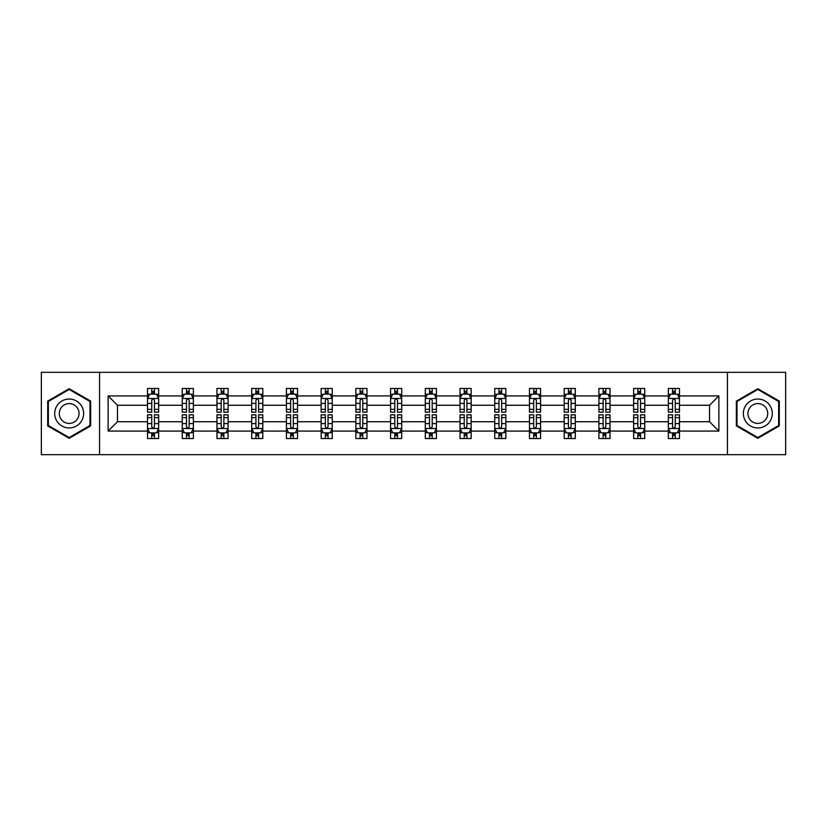 <?xml version="1.0" encoding="UTF-8"?>
<svg xmlns="http://www.w3.org/2000/svg" width="827" height="827" viewBox="0 0 827 827"><rect width="100%" height="100%" fill="white"/><g stroke="black" fill="none" stroke-linecap="round" stroke-linejoin="round"><path stroke-width="1.24" d="M727.45 372.326L41.35 372.326L41.35 454.674L785.65 454.674L785.65 372.326L727.45 372.326L727.45 454.674M679.484 431.084L679.484 421.739L709.525 421.739L718.88 431.084L679.484 431.084L679.484 438.537L675.256 438.537L675.256 432.862M99.55 454.674L99.55 372.326M668.35 431.084L644.76 431.084L644.76 421.739L668.35 421.739L668.35 438.537L679.484 438.537L679.484 432.593L677.385 432.593M644.76 431.084L644.76 438.537L640.532 438.537L640.532 432.862M633.627 431.084L610.037 431.084L610.037 421.739L633.627 421.739L633.627 438.537L644.76 438.537L644.76 432.593L642.662 432.593M610.037 431.084L610.037 438.537L605.809 438.537L605.809 432.862M598.903 431.084L575.313 431.084L575.313 421.739L598.903 421.739L598.903 438.537L610.037 438.537L610.037 432.593L607.948 432.593M575.313 431.084L575.313 438.537L571.085 438.537L571.085 432.862M564.19 431.084L540.589 431.084L540.589 421.739L564.19 421.739L564.19 438.537L575.313 438.537L575.313 432.593L573.225 432.593M540.589 431.084L540.589 438.537L536.361 438.537L536.361 432.862M529.466 431.084L505.866 431.084L505.866 421.739L529.466 421.739L529.466 438.537L540.589 438.537L540.589 432.593L538.501 432.593M505.866 431.084L505.866 438.537L501.638 438.537L501.638 432.862M494.742 431.084L471.152 431.084L471.152 421.739L494.742 421.739L494.742 438.537L505.866 438.537L505.866 432.593L503.777 432.593M471.152 431.084L471.152 438.537L466.914 438.537L466.914 432.862M460.019 431.084L436.429 431.084L436.429 421.739L460.019 421.739L460.019 438.537L471.152 438.537L471.152 432.593L469.054 432.593M436.429 431.084L436.429 438.537L432.201 438.537L432.201 432.862M425.295 431.084L401.705 431.084L401.705 421.739L425.295 421.739L425.295 438.537L436.429 438.537L436.429 432.593L434.33 432.593M401.705 431.084L401.705 438.537L397.477 438.537L397.477 432.862M390.571 431.084L366.981 431.084L366.981 421.739L390.571 421.739L390.571 438.537L401.705 438.537L401.705 432.593L399.606 432.593M366.981 431.084L366.981 438.537L362.753 438.537L362.753 432.862M355.848 431.084L332.258 431.084L332.258 421.739L355.848 421.739L355.848 438.537L366.981 438.537L366.981 432.593L364.893 432.593M332.258 431.084L332.258 438.537L328.03 438.537L328.03 432.862M321.134 431.084L297.534 431.084L297.534 421.739L321.134 421.739L321.134 438.537L332.258 438.537L332.258 432.593L330.169 432.593M297.534 431.084L297.534 438.537L293.306 438.537L293.306 432.862M286.411 431.084L262.81 431.084L262.81 421.739L286.411 421.739L286.411 438.537L297.534 438.537L297.534 432.593L295.446 432.593M262.81 431.084L262.81 438.537L258.582 438.537L258.582 432.862M251.687 431.084L228.097 431.084L228.097 421.739L251.687 421.739L251.687 438.537L262.81 438.537L262.81 432.593L260.722 432.593M228.097 431.084L228.097 438.537L223.869 438.537L223.869 432.862M216.963 431.084L193.373 431.084L193.373 421.739L216.963 421.739L216.963 438.537L228.097 438.537L228.097 432.593L225.998 432.593M193.373 431.084L193.373 438.537L189.145 438.537L189.145 432.862M182.24 431.084L158.65 431.084L158.65 421.739L182.24 421.739L182.24 438.537L193.373 438.537L193.373 432.593L191.275 432.593M158.65 431.084L158.65 438.537L154.422 438.537L154.422 432.862M147.516 431.084L108.12 431.084L108.12 395.916L147.516 395.916L147.516 405.261L117.475 405.261L117.475 421.739L147.516 421.739L147.516 438.537L158.65 438.537L158.65 432.593L156.551 432.593M149.615 394.407L147.516 394.407L147.516 388.463L147.516 395.916M151.744 394.138L151.744 388.463L147.516 388.463L158.65 388.463L158.65 395.916L182.24 395.916L182.24 388.463L193.373 388.463L193.373 395.916L216.963 395.916L216.963 388.463L228.097 388.463L228.097 395.916L251.687 395.916L251.687 388.463L262.81 388.463L262.81 395.916L286.411 395.916L286.411 388.463L297.534 388.463L297.534 395.916L321.134 395.916L321.134 388.463L332.258 388.463L332.258 395.916L355.848 395.916L355.848 388.463L366.981 388.463L366.981 395.916L390.571 395.916L390.571 388.463L401.705 388.463L401.705 395.916L425.295 395.916L425.295 388.463L436.429 388.463L436.429 395.916L460.019 395.916L460.019 388.463L471.152 388.463L471.152 395.916L494.742 395.916L494.742 388.463L505.866 388.463L505.866 395.916L529.466 395.916L529.466 388.463L540.589 388.463L540.589 395.916L564.19 395.916L564.19 388.463L575.313 388.463L575.313 395.916L598.903 395.916L598.903 388.463L610.037 388.463L610.037 395.916L633.627 395.916L633.627 388.463L644.76 388.463L644.76 395.916L668.35 395.916L668.35 388.463L679.484 388.463L679.484 395.916L718.88 395.916L718.88 431.084M668.35 395.916L668.35 405.261L644.76 405.261L644.76 395.916M633.627 395.916L633.627 405.261L610.037 405.261L610.037 395.916M598.903 395.916L598.903 405.261L575.313 405.261L575.313 395.916M564.19 395.916L564.19 405.261L540.589 405.261L540.589 395.916M529.466 395.916L529.466 405.261L505.866 405.261L505.866 395.916M494.742 395.916L494.742 405.261L471.152 405.261L471.152 395.916M460.019 395.916L460.019 405.261L436.429 405.261L436.429 395.916M425.295 395.916L425.295 405.261L401.705 405.261L401.705 395.916M390.571 395.916L390.571 405.261L366.981 405.261L366.981 395.916M355.848 395.916L355.848 405.261L332.258 405.261L332.258 395.916M321.134 395.916L321.134 405.261L297.534 405.261L297.534 395.916M286.411 395.916L286.411 405.261L262.81 405.261L262.81 395.916M251.687 395.916L251.687 405.261L228.097 405.261L228.097 395.916M216.963 395.916L216.963 405.261L193.373 405.261L193.373 395.916M182.24 395.916L182.24 405.261L158.65 405.261L158.65 395.916M108.12 395.916L117.475 405.261M709.525 421.739L709.525 405.261L679.484 405.261L679.484 395.916M672.578 394.024L675.256 394.024M637.855 394.024L640.532 394.024M603.131 394.024L605.809 394.024M568.418 394.024L571.085 394.024M533.694 394.024L536.361 394.024M498.97 394.024L501.638 394.024M464.247 394.024L466.914 394.024M429.523 394.024L432.201 394.024M394.799 394.024L397.477 394.024M360.086 394.024L362.753 394.024M325.362 394.024L328.03 394.024M290.639 394.024L293.306 394.024M255.915 394.024L258.582 394.024M221.191 394.024L223.869 394.024M186.468 394.024L189.145 394.024M151.744 394.024L154.422 394.024M151.744 432.976L154.422 432.976M186.468 432.976L189.145 432.976M221.191 432.976L223.869 432.976M255.915 432.976L258.582 432.976M290.639 432.976L293.306 432.976M325.362 432.976L328.03 432.976M360.086 432.976L362.753 432.976M394.799 432.976L397.477 432.976M429.523 432.976L432.201 432.976M464.247 432.976L466.914 432.976M498.97 432.976L501.638 432.976M533.694 432.976L536.361 432.976M568.418 432.976L571.085 432.976M603.131 432.976L605.809 432.976M637.855 432.976L640.532 432.976M672.578 432.976L675.256 432.976M117.475 421.739L108.12 431.084M718.88 395.916L709.525 405.261M90.65 401.095L69.168 388.7L47.697 401.095L47.697 425.905L69.168 438.3L90.65 425.905L90.65 401.095M736.35 401.095L736.35 425.905L757.832 438.3L779.303 425.905L779.303 401.095L757.832 388.7L736.35 401.095M154.422 391.357L151.744 391.357M147.516 409.375L147.516 412.166L151.744 412.166L151.744 409.375L147.516 409.375L147.516 405.261M158.65 405.261L158.65 412.166L154.422 412.166L154.422 400.258C153.533 398.542 152.644 398.542 151.744 400.258L151.744 409.375M156.551 394.407L158.65 394.407L158.65 388.463L154.422 388.463L154.422 394.138M158.65 398.583L156.427 394.138L149.749 394.138L147.516 398.583M151.744 435.643L154.422 435.643M158.65 417.625L158.65 414.834L154.422 414.834L154.422 417.625L158.65 417.625L158.65 421.739M147.516 421.739L147.516 414.834L151.744 414.834L151.744 426.742C152.633 428.458 153.533 428.458 154.422 426.742L154.422 417.625M149.615 432.593L147.516 432.593L147.516 438.537L151.744 438.537L151.744 432.862M147.516 428.417L149.749 432.862L156.427 432.862L158.65 428.417M189.145 391.357L186.468 391.357M184.338 394.407L182.24 394.407L182.24 388.463L186.468 388.463L186.468 394.138M182.24 409.375L182.24 412.166L186.468 412.166L186.468 409.375L182.24 409.375L182.24 405.261M193.373 405.261L193.373 412.166L189.145 412.166L189.145 400.258C188.256 398.542 187.367 398.542 186.468 400.258L186.468 409.375M191.275 394.407L193.373 394.407L193.373 388.463L189.145 388.463L189.145 394.138M193.373 398.583L191.14 394.138L184.462 394.138L182.24 398.583M223.869 391.357L221.191 391.357M219.052 394.407L216.963 394.407L216.963 388.463L221.191 388.463L221.191 394.138M216.963 409.375L216.963 412.166L221.191 412.166L221.191 409.375L216.963 409.375L216.963 405.261M228.097 405.261L228.097 412.166L223.869 412.166L223.869 400.258C222.97 398.542 222.081 398.542 221.191 400.258L221.191 409.375M225.998 394.407L228.097 394.407L228.097 388.463L223.869 388.463L223.869 394.138M228.097 398.583L225.864 394.138L219.186 394.138L216.963 398.583M186.468 435.643L189.145 435.643M193.373 417.625L193.373 414.834L189.145 414.834L189.145 417.625L193.373 417.625L193.373 421.739M182.24 421.739L182.24 414.834L186.468 414.834L186.468 426.742C187.357 428.458 188.246 428.458 189.145 426.742L189.145 417.625M184.338 432.593L182.24 432.593L182.24 438.537L186.468 438.537L186.468 432.862M182.24 428.417L184.462 432.862L191.14 432.862L193.373 428.417M221.191 435.643L223.869 435.643M228.097 417.625L228.097 414.834L223.869 414.834L223.869 417.625L228.097 417.625L228.097 421.739M216.963 421.739L216.963 414.834L221.191 414.834L221.191 426.742C222.081 428.458 222.97 428.458 223.869 426.742L223.869 417.625M219.052 432.593L216.963 432.593L216.963 438.537L221.191 438.537L221.191 432.862M216.963 428.417L219.186 432.862L225.864 432.862L228.097 428.417M56.639 406.264A14.473 14.473 0 0 0 61.942 426.029A14.473 14.473 0 0 0 81.697 420.736A14.473 14.473 0 0 0 76.404 400.971A14.473 14.473 0 0 0 56.639 406.264M60.598 408.548A9.903 9.903 0 0 0 64.217 422.08A9.903 9.903 0 0 0 77.748 418.452A9.903 9.903 0 0 0 74.12 404.92A9.903 9.903 0 0 0 60.598 408.548M89.988 401.488L89.988 425.512L69.168 437.535L48.359 425.512L48.359 401.488L69.168 389.465L89.988 401.488M745.303 406.264A14.473 14.473 0 0 0 750.596 426.029A14.473 14.473 0 0 0 770.361 420.736A14.473 14.473 0 0 0 765.058 400.971A14.473 14.473 0 0 0 745.303 406.264M749.252 408.548A9.903 9.903 0 0 0 752.88 422.08A9.903 9.903 0 0 0 766.402 418.452A9.903 9.903 0 0 0 762.783 404.92A9.903 9.903 0 0 0 749.252 408.548M778.641 401.488L778.641 425.512L757.832 437.535L737.012 425.512L737.012 401.488L757.832 389.465L778.641 401.488M258.582 391.357L255.915 391.357M253.775 394.407L251.687 394.407L251.687 388.463L255.915 388.463L255.915 394.138M251.687 409.375L251.687 412.166L255.915 412.166L255.915 409.375L251.687 409.375L251.687 405.261M262.81 405.261L262.81 412.166L258.582 412.166L258.582 400.258C257.693 398.542 256.804 398.542 255.915 400.258L255.915 409.375M260.722 394.407L262.81 394.407L262.81 388.463L258.582 388.463L258.582 394.138M262.81 398.583L260.588 394.138L253.91 394.138L251.687 398.583M255.915 435.643L258.582 435.643M262.81 417.625L262.81 414.834L258.582 414.834L258.582 417.625L262.81 417.625L262.81 421.739M251.687 421.739L251.687 414.834L255.915 414.834L255.915 426.742C256.804 428.458 257.693 428.458 258.582 426.742L258.582 417.625M253.775 432.593L251.687 432.593L251.687 438.537L255.915 438.537L255.915 432.862M251.687 428.417L253.91 432.862L260.588 432.862L262.81 428.417M293.306 391.357L290.639 391.357M288.499 394.407L286.411 394.407L286.411 388.463L290.639 388.463L290.639 394.138M286.411 409.375L286.411 412.166L290.639 412.166L290.639 409.375L286.411 409.375L286.411 405.261M297.534 405.261L297.534 412.166L293.306 412.166L293.306 400.258C292.417 398.542 291.528 398.542 290.639 400.258L290.639 409.375M295.446 394.407L297.534 394.407L297.534 388.463L293.306 388.463L293.306 394.138M297.534 398.583L295.311 394.138L288.633 394.138L286.411 398.583M290.639 435.643L293.306 435.643M297.534 417.625L297.534 414.834L293.306 414.834L293.306 417.625L297.534 417.625L297.534 421.739M286.411 421.739L286.411 414.834L290.639 414.834L290.639 426.742C291.528 428.458 292.417 428.458 293.306 426.742L293.306 417.625M288.499 432.593L286.411 432.593L286.411 438.537L290.639 438.537L290.639 432.862M286.411 428.417L288.633 432.862L295.311 432.862L297.534 428.417M328.03 391.357L325.362 391.357M323.223 394.407L321.134 394.407L321.134 388.463L325.362 388.463L325.362 394.138M321.134 409.375L321.134 412.166L325.362 412.166L325.362 409.375L321.134 409.375L321.134 405.261M332.258 405.261L332.258 412.166L328.03 412.166L328.03 400.258C327.141 398.542 326.252 398.542 325.362 400.258L325.362 409.375M330.169 394.407L332.258 394.407L332.258 388.463L328.03 388.463L328.03 394.138M332.258 398.583L330.035 394.138L323.357 394.138L321.134 398.583M325.362 435.643L328.03 435.643M332.258 417.625L332.258 414.834L328.03 414.834L328.03 417.625L332.258 417.625L332.258 421.739M321.134 421.739L321.134 414.834L325.362 414.834L325.362 426.742C326.252 428.458 327.141 428.458 328.03 426.742L328.03 417.625M323.223 432.593L321.134 432.593L321.134 438.537L325.362 438.537L325.362 432.862M321.134 428.417L323.357 432.862L330.035 432.862L332.258 428.417M362.753 391.357L360.086 391.357M357.946 394.407L355.848 394.407L355.848 388.463L360.086 388.463L360.086 394.138M355.848 409.375L355.848 412.166L360.086 412.166L360.086 409.375L355.848 409.375L355.848 405.261M366.981 405.261L366.981 412.166L362.753 412.166L362.753 400.258C361.864 398.542 360.975 398.542 360.086 400.258L360.086 409.375M364.893 394.407L366.981 394.407L366.981 388.463L362.753 388.463L362.753 394.138M366.981 398.583L364.759 394.138L358.081 394.138L355.848 398.583M360.086 435.643L362.753 435.643M366.981 417.625L366.981 414.834L362.753 414.834L362.753 417.625L366.981 417.625L366.981 421.739M355.848 421.739L355.848 414.834L360.086 414.834L360.086 426.742C360.975 428.458 361.864 428.458 362.753 426.742L362.753 417.625M357.946 432.593L355.848 432.593L355.848 438.537L360.086 438.537L360.086 432.862M355.848 428.417L358.081 432.862L364.759 432.862L366.981 428.417M397.477 391.357L394.799 391.357M392.67 394.407L390.571 394.407L390.571 388.463L394.799 388.463L394.799 394.138M390.571 409.375L390.571 412.166L394.799 412.166L394.799 409.375L390.571 409.375L390.571 405.261M401.705 405.261L401.705 412.166L397.477 412.166L397.477 400.258C396.588 398.542 395.699 398.542 394.799 400.258L394.799 409.375M399.606 394.407L401.705 394.407L401.705 388.463L397.477 388.463L397.477 394.138M401.705 398.583L399.482 394.138L392.804 394.138L390.571 398.583M394.799 435.643L397.477 435.643M401.705 417.625L401.705 414.834L397.477 414.834L397.477 417.625L401.705 417.625L401.705 421.739M390.571 421.739L390.571 414.834L394.799 414.834L394.799 426.742C395.688 428.458 396.588 428.458 397.477 426.742L397.477 417.625M392.67 432.593L390.571 432.593L390.571 438.537L394.799 438.537L394.799 432.862M390.571 428.417L392.804 432.862L399.482 432.862L401.705 428.417M432.201 391.357L429.523 391.357M427.394 394.407L425.295 394.407L425.295 388.463L429.523 388.463L429.523 394.138M425.295 409.375L425.295 412.166L429.523 412.166L429.523 409.375L425.295 409.375L425.295 405.261M436.429 405.261L436.429 412.166L432.201 412.166L432.201 400.258C431.312 398.542 430.412 398.542 429.523 400.258L429.523 409.375M434.33 394.407L436.429 394.407L436.429 388.463L432.201 388.463L432.201 394.138M436.429 398.583L434.196 394.138L427.518 394.138L425.295 398.583M429.523 435.643L432.201 435.643M436.429 417.625L436.429 414.834L432.201 414.834L432.201 417.625L436.429 417.625L436.429 421.739M425.295 421.739L425.295 414.834L429.523 414.834L429.523 426.742C430.412 428.458 431.301 428.458 432.201 426.742L432.201 417.625M427.394 432.593L425.295 432.593L425.295 438.537L429.523 438.537L429.523 432.862M425.295 428.417L427.518 432.862L434.196 432.862L436.429 428.417M466.914 391.357L464.247 391.357M462.107 394.407L460.019 394.407L460.019 388.463L464.247 388.463L464.247 394.138M460.019 409.375L460.019 412.166L464.247 412.166L464.247 409.375L460.019 409.375L460.019 405.261M471.152 405.261L471.152 412.166L466.914 412.166L466.914 400.258C466.025 398.542 465.136 398.542 464.247 400.258L464.247 409.375M469.054 394.407L471.152 394.407L471.152 388.463L466.914 388.463L466.914 394.138M471.152 398.583L468.919 394.138L462.241 394.138L460.019 398.583M464.247 435.643L466.914 435.643M471.152 417.625L471.152 414.834L466.914 414.834L466.914 417.625L471.152 417.625L471.152 421.739M460.019 421.739L460.019 414.834L464.247 414.834L464.247 426.742C465.136 428.458 466.025 428.458 466.914 426.742L466.914 417.625M462.107 432.593L460.019 432.593L460.019 438.537L464.247 438.537L464.247 432.862M460.019 428.417L462.241 432.862L468.919 432.862L471.152 428.417M501.638 391.357L498.97 391.357M496.831 394.407L494.742 394.407L494.742 388.463L498.97 388.463L498.97 394.138M494.742 409.375L494.742 412.166L498.97 412.166L498.97 409.375L494.742 409.375L494.742 405.261M505.866 405.261L505.866 412.166L501.638 412.166L501.638 400.258C500.748 398.542 499.859 398.542 498.97 400.258L498.97 409.375M503.777 394.407L505.866 394.407L505.866 388.463L501.638 388.463L501.638 394.138M505.866 398.583L503.643 394.138L496.965 394.138L494.742 398.583M498.97 435.643L501.638 435.643M505.866 417.625L505.866 414.834L501.638 414.834L501.638 417.625L505.866 417.625L505.866 421.739M494.742 421.739L494.742 414.834L498.97 414.834L498.97 426.742C499.859 428.458 500.748 428.458 501.638 426.742L501.638 417.625M496.831 432.593L494.742 432.593L494.742 438.537L498.97 438.537L498.97 432.862M494.742 428.417L496.965 432.862L503.643 432.862L505.866 428.417M536.361 391.357L533.694 391.357M531.554 394.407L529.466 394.407L529.466 388.463L533.694 388.463L533.694 394.138M529.466 409.375L529.466 412.166L533.694 412.166L533.694 409.375L529.466 409.375L529.466 405.261M540.589 405.261L540.589 412.166L536.361 412.166L536.361 400.258C535.472 398.542 534.583 398.542 533.694 400.258L533.694 409.375M538.501 394.407L540.589 394.407L540.589 388.463L536.361 388.463L536.361 394.138M540.589 398.583L538.367 394.138L531.689 394.138L529.466 398.583M533.694 435.643L536.361 435.643M540.589 417.625L540.589 414.834L536.361 414.834L536.361 417.625L540.589 417.625L540.589 421.739M529.466 421.739L529.466 414.834L533.694 414.834L533.694 426.742C534.583 428.458 535.472 428.458 536.361 426.742L536.361 417.625M531.554 432.593L529.466 432.593L529.466 438.537L533.694 438.537L533.694 432.862M529.466 428.417L531.689 432.862L538.367 432.862L540.589 428.417M571.085 391.357L568.418 391.357M566.278 394.407L564.19 394.407L564.19 388.463L568.418 388.463L568.418 394.138M564.19 409.375L564.19 412.166L568.418 412.166L568.418 409.375L564.19 409.375L564.19 405.261M575.313 405.261L575.313 412.166L571.085 412.166L571.085 400.258C570.196 398.542 569.307 398.542 568.418 400.258L568.418 409.375M573.225 394.407L575.313 394.407L575.313 388.463L571.085 388.463L571.085 394.138M575.313 398.583L573.09 394.138L566.412 394.138L564.19 398.583M568.418 435.643L571.085 435.643M575.313 417.625L575.313 414.834L571.085 414.834L571.085 417.625L575.313 417.625L575.313 421.739M564.19 421.739L564.19 414.834L568.418 414.834L568.418 426.742C569.307 428.458 570.196 428.458 571.085 426.742L571.085 417.625M566.278 432.593L564.19 432.593L564.19 438.537L568.418 438.537L568.418 432.862M564.19 428.417L566.412 432.862L573.09 432.862L575.313 428.417M605.809 391.357L603.131 391.357M601.002 394.407L598.903 394.407L598.903 388.463L603.131 388.463L603.131 394.138M598.903 409.375L598.903 412.166L603.131 412.166L603.131 409.375L598.903 409.375L598.903 405.261M610.037 405.261L610.037 412.166L605.809 412.166L605.809 400.258C604.919 398.542 604.03 398.542 603.131 400.258L603.131 409.375M607.948 394.407L610.037 394.407L610.037 388.463L605.809 388.463L605.809 394.138M610.037 398.583L607.814 394.138L601.136 394.138L598.903 398.583M603.131 435.643L605.809 435.643M610.037 417.625L610.037 414.834L605.809 414.834L605.809 417.625L610.037 417.625L610.037 421.739M598.903 421.739L598.903 414.834L603.131 414.834L603.131 426.742C604.03 428.458 604.919 428.458 605.809 426.742L605.809 417.625M601.002 432.593L598.903 432.593L598.903 438.537L603.131 438.537L603.131 432.862M598.903 428.417L601.136 432.862L607.814 432.862L610.037 428.417M640.532 391.357L637.855 391.357M635.725 394.407L633.627 394.407L633.627 388.463L637.855 388.463L637.855 394.138M633.627 409.375L633.627 412.166L637.855 412.166L637.855 409.375L633.627 409.375L633.627 405.261M644.76 405.261L644.76 412.166L640.532 412.166L640.532 400.258C639.643 398.542 638.754 398.542 637.855 400.258L637.855 409.375M642.662 394.407L644.76 394.407L644.76 388.463L640.532 388.463L640.532 394.138M644.76 398.583L642.538 394.138L635.86 394.138L633.627 398.583M637.855 435.643L640.532 435.643M644.76 417.625L644.76 414.834L640.532 414.834L640.532 417.625L644.76 417.625L644.76 421.739M633.627 421.739L633.627 414.834L637.855 414.834L637.855 426.742C638.744 428.458 639.633 428.458 640.532 426.742L640.532 417.625M635.725 432.593L633.627 432.593L633.627 438.537L637.855 438.537L637.855 432.862M633.627 428.417L635.86 432.862L642.538 432.862L644.76 428.417M675.256 391.357L672.578 391.357M670.449 394.407L668.35 394.407L668.35 388.463L672.578 388.463L672.578 394.138M668.35 409.375L668.35 412.166L672.578 412.166L672.578 409.375L668.35 409.375L668.35 405.261M679.484 405.261L679.484 412.166L675.256 412.166L675.256 400.258C674.367 398.542 673.467 398.542 672.578 400.258L672.578 409.375M677.385 394.407L679.484 394.407L679.484 388.463L675.256 388.463L675.256 394.138M679.484 398.583L677.251 394.138L670.573 394.138L668.35 398.583M672.578 435.643L675.256 435.643M679.484 417.625L679.484 414.834L675.256 414.834L675.256 417.625L679.484 417.625L679.484 421.739M668.35 421.739L668.35 414.834L672.578 414.834L672.578 426.742C673.467 428.458 674.356 428.458 675.256 426.742L675.256 417.625M670.449 432.593L668.35 432.593L668.35 438.537L672.578 438.537L672.578 432.862M668.35 428.417L670.573 432.862L677.251 432.862L679.484 428.417M158.598 398.48L147.578 398.48M158.65 409.375L154.422 409.375M151.744 403.411L147.516 403.411M158.65 403.411L154.422 403.411M154.422 392.773L151.744 392.773M147.578 428.52L158.598 428.52M147.516 417.625L151.744 417.625M154.422 423.589L158.65 423.589M147.516 423.589L151.744 423.589M151.744 434.227L154.422 434.227M193.311 398.48L182.302 398.48M193.373 409.375L189.145 409.375M186.468 403.411L182.24 403.411M193.373 403.411L189.145 403.411M189.145 392.773L186.468 392.773M228.035 398.48L217.015 398.48M228.097 409.375L223.869 409.375M221.191 403.411L216.963 403.411M228.097 403.411L223.869 403.411M223.869 392.773L221.191 392.773M182.302 428.52L193.311 428.52M182.24 417.625L186.468 417.625M189.145 423.589L193.373 423.589M182.24 423.589L186.468 423.589M186.468 434.227L189.145 434.227M217.015 428.52L228.035 428.52M216.963 417.625L221.191 417.625M223.869 423.589L228.097 423.589M216.963 423.589L221.191 423.589M221.191 434.227L223.869 434.227M262.759 398.48L251.739 398.48M262.81 409.375L258.582 409.375M255.915 403.411L251.687 403.411M262.81 403.411L258.582 403.411M258.582 392.773L255.915 392.773M251.739 428.52L262.759 428.52M251.687 417.625L255.915 417.625M258.582 423.589L262.81 423.589M251.687 423.589L255.915 423.589M255.915 434.227L258.582 434.227M297.482 398.48L286.462 398.48M297.534 409.375L293.306 409.375M290.639 403.411L286.411 403.411M297.534 403.411L293.306 403.411M293.306 392.773L290.639 392.773M286.462 428.52L297.482 428.52M286.411 417.625L290.639 417.625M293.306 423.589L297.534 423.589M286.411 423.589L290.639 423.589M290.639 434.227L293.306 434.227M332.206 398.48L321.186 398.48M332.258 409.375L328.03 409.375M325.362 403.411L321.134 403.411M332.258 403.411L328.03 403.411M328.03 392.773L325.362 392.773M321.186 428.52L332.206 428.52M321.134 417.625L325.362 417.625M328.03 423.589L332.258 423.589M321.134 423.589L325.362 423.589M325.362 434.227L328.03 434.227M366.93 398.48L355.91 398.48M366.981 409.375L362.753 409.375M360.086 403.411L355.848 403.411M366.981 403.411L362.753 403.411M362.753 392.773L360.086 392.773M355.91 428.52L366.93 428.52M355.848 417.625L360.086 417.625M362.753 423.589L366.981 423.589M355.848 423.589L360.086 423.589M360.086 434.227L362.753 434.227M401.643 398.48L390.633 398.48M401.705 409.375L397.477 409.375M394.799 403.411L390.571 403.411M401.705 403.411L397.477 403.411M397.477 392.773L394.799 392.773M390.633 428.52L401.643 428.52M390.571 417.625L394.799 417.625M397.477 423.589L401.705 423.589M390.571 423.589L394.799 423.589M394.799 434.227L397.477 434.227M436.367 398.48L425.357 398.48M436.429 409.375L432.201 409.375M429.523 403.411L425.295 403.411M436.429 403.411L432.201 403.411M432.201 392.773L429.523 392.773M425.357 428.52L436.367 428.52M425.295 417.625L429.523 417.625M432.201 423.589L436.429 423.589M425.295 423.589L429.523 423.589M429.523 434.227L432.201 434.227M471.09 398.48L460.07 398.48M471.152 409.375L466.914 409.375M464.247 403.411L460.019 403.411M471.152 403.411L466.914 403.411M466.914 392.773L464.247 392.773M460.07 428.52L471.09 428.52M460.019 417.625L464.247 417.625M466.914 423.589L471.152 423.589M460.019 423.589L464.247 423.589M464.247 434.227L466.914 434.227M505.814 398.48L494.794 398.48M505.866 409.375L501.638 409.375M498.97 403.411L494.742 403.411M505.866 403.411L501.638 403.411M501.638 392.773L498.97 392.773M494.794 428.52L505.814 428.52M494.742 417.625L498.97 417.625M501.638 423.589L505.866 423.589M494.742 423.589L498.97 423.589M498.97 434.227L501.638 434.227M540.538 398.48L529.518 398.48M540.589 409.375L536.361 409.375M533.694 403.411L529.466 403.411M540.589 403.411L536.361 403.411M536.361 392.773L533.694 392.773M529.518 428.52L540.538 428.52M529.466 417.625L533.694 417.625M536.361 423.589L540.589 423.589M529.466 423.589L533.694 423.589M533.694 434.227L536.361 434.227M575.261 398.48L564.241 398.48M575.313 409.375L571.085 409.375M568.418 403.411L564.19 403.411M575.313 403.411L571.085 403.411M571.085 392.773L568.418 392.773M564.241 428.52L575.261 428.52M564.19 417.625L568.418 417.625M571.085 423.589L575.313 423.589M564.19 423.589L568.418 423.589M568.418 434.227L571.085 434.227M609.985 398.48L598.965 398.48M610.037 409.375L605.809 409.375M603.131 403.411L598.903 403.411M610.037 403.411L605.809 403.411M605.809 392.773L603.131 392.773M598.965 428.52L609.985 428.52M598.903 417.625L603.131 417.625M605.809 423.589L610.037 423.589M598.903 423.589L603.131 423.589M603.131 434.227L605.809 434.227M644.698 398.48L633.689 398.48M644.76 409.375L640.532 409.375M637.855 403.411L633.627 403.411M644.76 403.411L640.532 403.411M640.532 392.773L637.855 392.773M633.689 428.52L644.698 428.52M633.627 417.625L637.855 417.625M640.532 423.589L644.76 423.589M633.627 423.589L637.855 423.589M637.855 434.227L640.532 434.227M679.422 398.48L668.402 398.48M679.484 409.375L675.256 409.375M672.578 403.411L668.35 403.411M679.484 403.411L675.256 403.411M675.256 392.773L672.578 392.773M668.402 428.52L679.422 428.52M668.35 417.625L672.578 417.625M675.256 423.589L679.484 423.589M668.35 423.589L672.578 423.589M672.578 434.227L675.256 434.227"/></g></svg>
